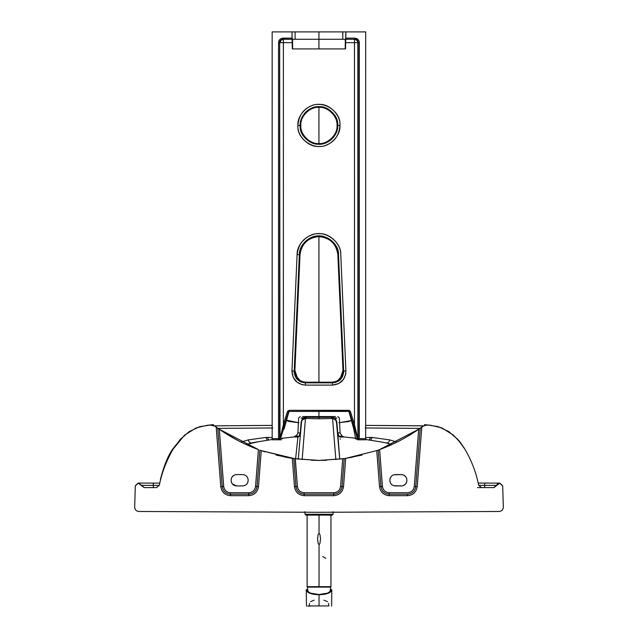 <?xml version="1.0" encoding="UTF-8"?>
<svg xmlns="http://www.w3.org/2000/svg" width="638" height="638" viewBox="0 0 638 638"><rect width="100%" height="100%" fill="white"/><g stroke="black" fill="none" stroke-linecap="round" stroke-linejoin="round"><path stroke-width="0.96" d="M332.223 515.113L305.857 515.113L332.223 515.113L333.076 514.26L305.012 514.26L305.857 515.113L305.012 514.26L305.012 511.708L305.012 514.26L333.076 514.26L332.223 515.113M333.076 511.708L333.076 514.26L333.076 511.708M309.302 606.1L307.668 606.1M331.489 590.772L331.8 589.664L330.58 589.664L331.8 589.664C331.281 592.75 327.031 594.449 319.04 594.76L319.04 605.933L328.905 605.933L309.175 605.933L319.04 605.933L319.04 594.76C311.049 594.449 306.798 592.75 306.288 589.664L307.508 589.664L306.288 589.664L306.591 590.772M323.905 600.143L327.525 601.666M310.554 601.666L314.175 600.143M310.85 606.1L310.427 606.1M328.498 603.389L328.905 605.933M330.58 589.664L331.8 589.664L330.931 590.932L327.701 593.117L319.04 594.536L310.379 593.117L307.149 590.932L306.288 589.664L307.508 589.664M307.372 591.721L309.924 593.228L313.689 594.289L319.04 594.76L324.399 594.289L328.155 593.228L330.715 591.721M309.223 605.47L309.582 603.389M319.04 533.352L319.989 534.54L320.515 538.99L319.941 543.44L319.04 544.74L318.147 543.44L317.572 538.99L318.091 534.54L319.04 533.352L319.04 515.113L319.04 533.352L318.091 534.54L317.572 538.99L318.147 543.44L319.04 544.74L319.941 543.44L320.515 538.99L319.989 534.54L319.04 533.352M307.133 586.681L330.947 586.681L307.157 586.824L330.947 586.681L319.04 586.681L319.04 544.74L319.04 586.681L307.133 586.681L307.133 515.113M325.882 558.322L322.748 556.607M307.556 586.824L330.524 586.824M330.811 587.112L329.966 591.897L330.811 587.112L307.277 587.112L308.122 591.897L307.277 587.112M478.221 483.094L499.849 483.094L502.68 485.781L503.326 507.162C503.111 509.762 501.707 511.197 499.115 511.477L319 512.29L138.885 511.477C136.293 511.197 134.889 509.762 134.674 507.162L135.32 485.781L138.151 483.094L144.116 487.607L156.509 487.607L159.285 485.351L141.492 485.351L138.566 483.094L144.268 487.607L141.492 485.351L159.285 485.351C161.797 472.718 166.422 460.628 173.153 449.08L180.291 439.399L189.127 431.623L199.694 426.678L210.891 424.94L214.823 426.025L210.891 424.94L208.363 425.235M484.625 487.607L484.673 485.351L478.715 485.351L481.491 487.607L493.884 487.607L496.659 485.351L493.732 487.607L496.508 485.351L484.673 485.351L484.625 487.607L493.732 487.607M481.985 487.607L477.447 487.607M159.221 485.271L156.509 487.607L144.116 487.607L138.151 483.094L135.32 485.781L134.674 507.162C134.889 509.762 136.293 511.197 138.885 511.477L138.924 511.453M295.601 458.85L297.898 437.07L294.022 436.95L297.898 437.07L295.601 458.85M259.14 441.56L246.109 444.519L251.787 442.931C249.944 443.051 248.78 442.038 248.294 439.893L241.012 442.078L248.294 439.893C248.78 442.038 249.944 443.051 251.787 442.931L258.294 441.703M298.624 455.046L301.511 422.093L300.554 433.035L299.286 436.264L300.426 434.51L299.286 436.264L295.761 436.137L299.286 436.264L297.898 437.07L300.426 434.51L297.898 437.07L299.286 436.264L299.78 434.797M305.458 418.472L302.149 459.607L305.458 418.472L302.484 419.82L301.144 421.973L302.619 418.073L306.87 417.244L319 417.372L319 418.799L332.542 418.472L331.13 417.244L319 417.372L331.13 417.244L336.904 418.073L331.13 417.244L332.542 418.472L335.851 459.607L332.542 418.472L319 418.799L319 416.558L319 417.372L306.87 417.244L305.458 418.472L319 418.799L305.458 418.472L306.87 417.244L301.096 418.073L302.619 418.073L302.484 419.82L302.619 418.073L301.144 421.973L300.251 432.915L297.93 432.915L300.251 432.915L299.509 434.797L300.251 432.915L301.567 421.67M336.433 421.678L339.735 459.185L336.489 422.093L335.516 419.82L332.542 418.472M264.985 451.871L259.825 450.109L257.018 486.563L258.486 486.674L257.018 486.563C256.221 491.22 253.469 493.772 248.764 494.203L248.764 495.678L248.764 494.203L230.501 494.203L230.501 495.678L230.501 494.203C225.796 493.772 223.045 491.22 222.247 486.563L220.78 486.674L222.247 486.563L217.757 428.154L216.194 427.037L220.78 486.674C221.721 492.161 224.959 495.168 230.501 495.678L248.764 495.678C254.307 495.168 257.545 492.161 258.486 486.674L261.261 450.619L295.29 458.802L297.412 486.451C298.074 490.279 300.331 492.376 304.198 492.735L333.802 492.735L304.198 492.735L304.198 494.203L333.802 494.203L333.802 492.735C337.669 492.376 339.926 490.279 340.588 486.451C339.926 490.279 337.669 492.376 333.802 492.735L333.802 494.203C338.507 493.772 341.258 491.22 342.056 486.563L340.588 486.451L342.71 458.802L340.588 486.451L342.056 486.563L344.201 458.594L319 460.421L293.799 458.594L295.944 486.563L297.412 486.451L295.944 486.563C296.742 491.22 299.493 493.772 304.198 494.203C299.493 493.772 296.742 491.22 295.944 486.563L294.477 486.674L295.944 486.563L293.799 458.594L292.3 458.371L294.477 486.674C295.418 492.161 298.656 495.168 304.198 495.678L304.198 492.735C300.331 492.376 298.074 490.279 297.412 486.451L295.163 458.786M292.443 458.395L276.079 455.069M258.446 449.607L219.32 429.254L223.715 486.451C224.369 490.279 226.634 492.376 230.501 492.735L248.764 492.735L248.764 494.203C253.469 493.772 256.221 491.22 257.018 486.563L259.825 450.109L261.261 450.619L259.802 450.101M217.789 428.178L216.242 427.069M393.758 485.717L401.485 485.933C404.731 485.59 406.526 483.795 406.869 480.542C406.613 483.756 404.811 485.55 401.485 485.933L402.203 485.885M403.519 485.534L405.776 483.803M406.35 482.854L406.701 481.897M402.203 474.64L401.485 474.592C404.731 474.935 406.526 476.73 406.869 479.975L406.869 480.542L406.869 479.975C406.526 476.73 404.731 474.935 401.485 474.592L393.758 474.8M406.709 478.675L406.35 477.671M405.696 476.618L403.519 474.991M398.367 474.592L395.249 474.592C392.003 474.935 390.209 476.73 389.866 479.975L389.866 480.542C390.209 483.795 392.003 485.59 395.249 485.933C392.003 485.59 390.209 483.795 389.866 480.542L389.866 479.975C390.209 476.73 392.003 474.935 395.249 474.592L398.367 474.592M391.692 475.932L391.198 476.434M390.384 477.671L390.025 478.667M390.017 481.826L390.384 482.854M391.198 484.09L391.708 484.601M231.131 480.542C231.474 483.795 233.269 485.59 236.515 485.933C233.189 485.55 231.387 483.756 231.131 480.542L231.131 479.975C231.474 476.73 233.269 474.935 236.515 474.592L242.751 474.592C245.997 474.935 247.791 476.73 248.134 479.975L248.134 480.542L248.134 479.975C247.791 476.73 245.997 474.935 242.751 474.592L236.515 474.592C233.269 474.935 231.474 476.73 231.131 479.975L231.131 480.542C231.474 483.795 233.269 485.59 236.515 485.933L242.751 485.933L236.515 485.933L239.633 485.933L236.515 485.933L232.304 483.899M208.937 425.155L210.891 424.94L215.022 426.176L209.806 425.052M248.764 492.735C252.632 492.376 254.897 490.279 255.551 486.451L258.382 449.583C244.506 444.455 231.482 437.676 219.32 429.254L217.757 428.154L222.247 486.563C223.045 491.22 225.796 493.772 230.501 494.203L248.764 494.203L248.764 492.735L230.501 492.735L230.501 494.203L230.501 492.735C226.634 492.376 224.369 490.279 223.715 486.451L222.247 486.563L223.715 486.451L219.32 429.254C231.482 437.676 244.506 444.455 258.382 449.583L255.551 486.451C254.897 490.279 252.632 492.376 248.764 492.735M248.134 479.975L248.134 480.542C247.791 483.795 245.997 485.59 242.751 485.933C245.997 485.59 247.791 483.795 248.134 480.542L248.134 479.975M335.508 416.558L319 416.558L335.508 416.558M267.322 440.212L265.815 437.469L248.294 439.893L265.815 437.469L267.322 440.212M268.71 440.005L267.481 437.437L265.815 437.469L267.481 437.437L268.71 440.005M272.163 437.588L267.481 437.437L272.163 437.588M218.076 428.385L272.163 427.978M272.163 425.394L214.567 425.857M340.198 438.753L340.253 439.335M340.102 437.07L337.574 434.51L340.102 437.07L338.714 436.264L337.574 434.51L338.714 436.264L340.102 437.07L343.978 436.95L340.102 437.07M429.637 425.235L427.109 424.94L422.978 426.176L427.109 424.94L429.063 425.155M181.367 438.226L172.699 449.08C168.001 455.747 163.894 465.876 160.385 479.473M220.756 425.785L228.372 425.705M240.957 425.602L272.211 425.394M319.096 460.421L342.837 458.786M345.557 458.395L362.041 455.046M379.554 449.607L418.68 429.254L414.285 486.451C413.631 490.279 411.366 492.376 407.499 492.735L389.236 492.735C385.368 492.376 383.103 490.279 382.449 486.451L380.982 486.563L378.174 450.109L380.982 486.563L382.449 486.451L379.618 449.583L376.739 450.619L378.198 450.101M420.211 428.178L421.758 427.069M484.673 485.789L484.776 485.351L484.776 485.789M414.285 486.451L415.753 486.563L420.243 428.154L418.68 429.254C406.518 437.676 393.494 444.455 379.618 449.583L382.449 486.451C383.103 490.279 385.368 492.376 389.236 492.735L389.236 494.203L407.499 494.203C412.204 493.772 414.955 491.22 415.753 486.563L414.285 486.451L418.68 429.254L420.243 428.154L415.753 486.563L417.22 486.674L421.806 427.037L420.243 428.154L422.978 426.176L421.806 427.037L417.22 486.674L415.753 486.563C414.955 491.22 412.204 493.772 407.499 494.203L407.499 495.678C413.041 495.168 416.279 492.161 417.22 486.674C416.279 492.161 413.041 495.168 407.499 495.678L407.499 494.203L389.236 494.203L389.236 492.735L407.499 492.735C411.366 492.376 413.631 490.279 414.285 486.451M272.179 439.502L256.851 441.967M153.327 485.789L153.224 485.351L153.327 485.789M153.303 483.094L153.375 487.607L153.279 483.094L159.085 483.094M257.018 486.563L255.551 486.451L257.018 486.563M153.279 483.094L138.717 483.094L153.279 483.094M138.885 511.477L319 512.29L499.115 511.477C501.707 511.197 503.111 509.762 503.326 507.162L502.68 485.781L499.849 483.094L493.884 487.607L481.491 487.607L478.715 485.343C476.203 472.718 471.578 460.628 464.847 449.08C471.578 460.628 476.203 472.718 478.715 485.351L484.673 485.351L484.72 483.094L484.673 485.351L496.508 485.351L499.283 483.094L484.72 483.094L499.275 483.094L496.659 485.351L499.434 483.094L484.72 483.094L499.275 483.094M298.576 436.169L298.09 436.169M380.982 486.563C381.779 491.22 384.531 493.772 389.236 494.203L389.236 495.678L407.499 495.678L389.236 495.678L389.236 494.203C384.531 493.772 381.779 491.22 380.982 486.563L379.514 486.674C380.455 492.161 383.693 495.168 389.236 495.678C383.693 495.168 380.455 492.161 379.514 486.674L380.982 486.563M406.869 480.542C406.526 483.795 404.731 485.59 401.485 485.933L395.249 485.933M395.249 474.592L401.485 474.592M258.382 449.583L251.021 446.68M352.822 457.119L344.201 458.594L342.056 486.563L343.523 486.674L345.7 458.371L376.739 450.619L379.514 486.674L376.739 450.619L379.618 449.583C393.494 444.455 406.518 437.676 418.68 429.254M342.056 486.563C341.258 491.22 338.507 493.772 333.802 494.203L333.802 495.678C339.344 495.168 342.582 492.161 343.523 486.674L342.056 486.563M333.802 494.203L304.198 494.203L304.198 495.678L333.802 495.678L333.802 494.203M414.373 432.141L413.974 432.405M410.776 434.422L406.239 437.118M404.667 438.019L403.687 438.561M403.072 438.904L402.61 439.151M400.09 440.499L398.949 441.089M388.542 446.002L387.346 446.52M386.979 446.68L386.437 446.903M384.682 447.621L384.22 447.812M383.542 448.083L379.618 449.583M326.624 460.253L319.375 460.421M295.29 458.802L319 460.421L311.376 460.253M342.71 458.802L345.7 458.371L343.523 486.674C342.582 492.161 339.344 495.168 333.802 495.678L304.198 495.678C298.656 495.168 295.418 492.161 294.477 486.674L292.3 458.371L284.468 456.975M250.654 446.52L249.458 446.002M239.051 441.089L237.91 440.499M237.527 440.3L224.424 432.66M224.026 432.405L223.627 432.141M219.608 429.454L215.022 426.176L216.194 427.037L220.78 486.674C221.721 492.161 224.959 495.168 230.501 495.678L248.764 495.678C254.307 495.168 257.545 492.161 258.486 486.674L261.261 450.619L292.3 458.371M215.022 426.176L211.553 425.067L207.31 425.267L196.169 427.891L184.478 435.22L173.153 449.08C166.422 460.628 161.797 472.718 159.285 485.351M428.194 425.052L438.306 426.678L448.873 431.623L457.709 439.399L464.847 449.08L460.644 442.939L453.522 435.22L441.831 427.891L430.69 425.267L426.447 425.067L422.978 426.176M376.739 450.619L345.7 458.371M300.187 416.558L298.6 418.073L297.93 432.915L297.101 434.797L294.022 436.95L280.553 438.402M365.789 425.394L372.209 425.41M378.095 425.458L399.117 425.61M401.238 425.626L405.481 425.666M409.628 425.705L420.617 425.825M464.352 448.291L459.623 441.44L456.633 438.226M386.213 442.931L379.921 441.743L386.213 442.931C388.056 443.051 389.22 442.038 389.706 439.893L372.185 437.469L365.702 437.596L370.519 437.437L369.29 440.005L370.519 437.437L372.185 437.469L370.678 440.212L372.185 437.469L389.706 439.893C389.22 442.038 388.056 443.051 386.213 442.931L391.891 444.519L386.213 442.931M357.304 438.386L343.97 436.95L342.239 436.137L338.714 436.264L337.446 433.035L338.491 434.797L337.749 432.915L336.856 421.973L335.381 418.073L335.516 419.82L335.381 418.073L336.856 421.973L337.749 432.915L338.714 436.264L342.239 436.137L340.07 432.915L337.749 432.915L340.07 432.915L339.4 418.073L337.813 416.558M339.424 436.169L339.91 436.169M423.433 425.857L365.702 425.394L423.504 425.801M365.702 427.978L419.924 428.385M379.706 441.703L378.86 441.56M396.988 442.078L389.706 439.893L396.995 442.078M334.535 419.006L335.301 419.589M339.735 459.185L337.749 432.915M420.45 428.385L365.183 427.978M302.492 416.558L319 416.558L302.492 416.558M336.098 420.681L336.29 421.152M299.509 434.797L300.251 432.915M272.817 427.978L217.55 428.385M239.633 474.592L242.751 474.592L239.633 474.592M302.683 419.605L303.489 418.991M301.71 421.152L301.902 420.681M242.751 485.933L244.242 485.717M246.308 484.585L246.802 484.09M247.616 482.854L247.983 481.826M247.983 478.691L247.616 477.663M244.242 474.8L242.751 474.592M236.515 474.592L235.797 474.64M234.481 474.991L232.224 476.722M231.65 477.671L231.187 479.178M231.291 481.842L231.65 482.854M305.466 418.464C303.209 418.656 301.894 419.86 301.511 422.085L298.265 459.185M354.481 39.269L354.481 42.674L357.854 42.674L357.918 438.992L357.854 42.674L354.481 42.674L354.481 39.269L356.865 40.266L358.205 42.674L358.205 438.649L358.205 42.674C357.99 40.601 356.841 39.46 354.76 39.269L354.76 38.136L345.844 38.136L345.844 31.9L365.702 31.9L365.654 439.789L359.33 439.789L357.854 438.625L354.481 424.605L350.429 411.502L349.345 411.845L350.429 411.502L348.803 410.306L349.345 411.837L348.803 410.306L289.062 410.306L288.52 411.845L289.062 411.438L318.936 411.438L318.936 416.558L318.936 411.438L348.803 411.438L289.062 411.438L289.062 410.306L287.435 411.502L283.384 424.605L284.468 424.94L279.962 438.968L278.87 439.789L279.954 438.992L283.384 424.605L283.384 42.674L283.384 424.605L279.962 438.968L278.535 439.789L280.01 438.625L279.659 42.674L292.308 42.674L283.384 42.674L283.384 39.269L283.384 42.674L280.01 42.674L280.999 40.266L283.384 39.269C281.35 39.484 280.226 40.617 280.01 42.674L280.249 40.776L281.494 39.668L283.105 39.269L283.105 38.136L292.021 38.136L292.068 39.269L283.105 39.269L292.164 39.269L292.308 48.911L345.557 48.911L292.308 48.911L292.021 31.9L295.099 31.9L295.099 39.269L292.627 39.269L292.627 48.911L292.627 39.269L342.773 39.269L342.773 31.9L345.844 31.9L345.557 48.911L345.7 39.269L354.76 39.269L345.796 39.269L345.844 38.136L354.76 38.136L354.76 39.269L356.379 39.668L357.615 40.776L357.854 42.674C357.647 40.617 356.514 39.484 354.481 39.269L345.7 39.269M345.246 48.911L345.246 39.269L342.773 39.269L345.246 39.269L345.246 48.911M349.146 412.244L349.289 412.898M351.243 420.594L350.445 421.04M349.329 421.455L338.938 422.707M318.936 382.194L318.936 236.61L318.936 382.194M318.936 143.542L318.936 107.336L318.936 143.542C309.98 144.347 300.019 134.395 300.833 125.439C300.019 116.483 309.98 106.53 318.936 107.336C327.892 106.53 337.845 116.483 337.031 125.439C337.845 134.395 327.892 144.347 318.936 143.542M318.936 48.911L318.936 39.269L318.936 48.911M298.927 422.707L288.543 421.455M287.427 421.04L286.621 420.594M288.575 412.898L288.719 412.244M353.747 426.519L348.803 411.438L349.345 411.845L349.225 411.438L357.902 438.968L348.803 411.438L353.396 424.94L354.481 424.605L354.481 42.674L354.481 424.605L357.902 438.968L358.995 439.789L357.902 438.968L353.396 424.94L354.481 424.605L350.429 411.502L349.624 410.521L289.062 410.306L287.435 411.502L288.966 411.454M279.221 439.734L280.385 438.976L289.062 411.438L280.385 438.976L279.954 438.992L288.52 411.837L284.468 424.94L283.384 424.605L287.435 411.502L288.52 411.845L280.385 438.976L279.3 439.702M337.965 380.328L341.824 375.949L342.981 370.439L343.667 371.101L343.547 373.366L341.976 377.608L338.85 380.878L335.787 382.353L332.422 382.848L305.442 382.848L306.128 382.194L331.736 382.194L332.422 382.848L332.422 385.105L305.442 385.105L305.442 382.848L332.422 382.848L331.736 382.194L335.094 381.684M302.771 381.684L306.128 382.194L305.442 382.848L304.302 382.8L301.008 381.963L299.015 380.878L295.888 377.608L294.317 373.366L294.198 371.101L294.892 370.439L296.04 375.949L299.9 380.328M305.442 385.105C296.941 384.228 292.443 379.53 291.949 370.997L294.198 371.101C294.589 378.222 298.337 382.146 305.442 382.848L305.442 385.105L332.422 385.105L332.422 382.848C339.528 382.146 343.276 378.222 343.667 371.101L345.916 370.997C345.421 379.53 340.923 384.228 332.422 385.105L338.595 383.621L343.372 379.538L345.652 374.346L345.916 370.997L343.667 371.101L342.981 370.439L337.853 254.706L338.515 254.674C336.904 243.572 330.667 237.336 319.798 235.964C310.156 234.664 298.911 244.952 299.358 254.674L300.012 254.706L294.892 370.439L294.198 371.101L299.358 254.674L297.109 254.578L291.949 370.997L293.153 377.233L297.029 382.186L302.109 384.69L305.442 385.105M318.936 239.832L318.936 236.61C329.974 237.687 336.282 243.724 337.853 254.706L338.515 254.674C339.264 243.66 324.886 232.687 313.976 236.586C305.45 239.138 300.578 245.175 299.358 254.674L294.198 371.101L291.949 370.997L297.109 254.578L300.012 254.706C301.583 243.724 307.891 237.687 318.936 236.61L318.936 242.121M337.853 254.706C336.298 243.979 330.269 237.95 319.774 236.626C310.451 235.366 299.581 245.311 300.012 254.706L294.892 370.439L297.475 378.159C299.764 380.782 302.643 382.13 306.128 382.194L331.736 382.194C335.221 382.13 338.108 380.782 340.389 378.159L342.981 370.439L337.853 254.706M340.756 254.578C341.593 242.296 325.571 230.063 313.41 234.409C303.903 237.256 298.472 243.979 297.109 254.578C296.694 244.035 308.417 232.814 318.936 233.691C329.447 232.814 341.178 244.035 340.756 254.578L345.916 370.997L340.756 254.578M338.515 254.674L343.667 371.101L338.515 254.674M358.205 42.674L359.33 42.674C359.05 39.907 357.527 38.392 354.76 38.136L357.639 39.149L358.883 40.72L359.33 42.674L359.33 438.649L365.702 438.649L359.33 438.649L359.33 42.674L358.205 42.674M354.481 42.674L345.557 42.674L354.481 42.674M349.225 411.438L357.487 438.976L358.389 439.773L357.487 438.976L358.995 439.789L358.197 439.454L358.205 438.649L359.33 439.789L359.33 438.649L359.33 439.789L362.639 439.789M358.205 438.649L359.33 438.649L358.205 438.649M365.654 439.789L365.702 31.9L318.936 31.9L318.936 39.269L295.099 39.269L295.099 31.9L272.163 31.9L292.021 31.9L292.021 38.136L282.036 38.264L280.226 39.149L278.981 40.72L278.535 42.674C278.814 39.907 280.337 38.392 283.105 38.136L283.105 39.269C281.023 39.46 279.875 40.601 279.659 42.674L278.535 42.674L279.659 42.674L279.659 438.649L278.535 439.789L278.535 438.649L279.659 438.649L278.535 438.649L278.535 42.674L278.535 438.649L272.163 438.649L272.163 31.9L272.163 438.649L278.535 438.649L278.535 439.789L272.211 439.789L272.163 438.649L272.211 439.789L279.3 439.789L280.385 438.976L279.3 439.789L280.385 438.976L289.062 411.438M342.773 31.9L295.099 31.9L318.936 31.9L318.936 39.269L342.773 39.269L342.773 31.9M355.246 438.649L358.644 439.734M358.572 438.649C357.105 438.649 357.105 438.649 358.572 438.649M357.471 438.944L359.33 439.789M339.607 422.683L351.331 420.53M350.214 414.756L349.185 411.59M357.487 438.976L356.395 438.745M357.559 439.789L358.572 439.789M282.036 438.681L282.618 438.649M288.687 411.59L287.65 414.756M286.055 420.075L298.393 422.683M281.486 439.789L279.819 439.789M275.233 439.789L272.211 439.789M288.647 411.438L284.03 426.83M300.833 125.439L300.171 125.439C299.334 134.722 309.653 145.041 318.936 144.204C328.219 145.041 338.531 134.722 337.693 125.439C338.531 116.156 328.219 105.836 318.936 106.674C309.653 105.836 299.334 116.156 300.171 125.439C298.887 137.218 314.279 148.112 325.428 143.04C332.908 140.049 337 134.187 337.693 125.439C338.985 113.404 323.203 102.598 311.99 108.005C304.773 111.076 300.833 116.882 300.171 125.439L297.922 125.439C296.487 138.629 313.721 150.831 326.209 145.153C334.583 141.803 339.169 135.232 339.942 125.439L337.031 125.439L339.942 125.439C341.386 111.961 323.713 99.855 311.161 105.916C303.074 109.353 298.664 115.861 297.922 125.439L300.833 125.439C300.019 134.395 309.98 144.347 318.936 143.542C327.892 144.347 337.845 134.395 337.031 125.439C337.845 116.483 327.892 106.53 318.936 107.336C309.98 106.53 300.019 116.483 300.833 125.439M297.922 125.439C296.981 135.838 308.537 147.394 318.936 146.453C329.328 147.394 340.883 135.838 339.942 125.439C340.883 115.039 329.328 103.484 318.936 104.425C308.537 103.484 296.981 115.039 297.922 125.439M331.8 589.664L331.624 606.1M306.288 589.664L306.455 606.1M330.947 515.113L330.947 586.681M336.489 422.085C336.306 420.115 334.982 418.903 332.534 418.464M213.563 424.621L208.092 425.211M135.487 485.789L138.318 483.094L135.487 485.797M144.156 487.607L141.492 485.351L144.228 487.607M494.027 487.591L498.31 483.261M494.059 487.591L496.508 485.351L493.852 487.607M502.513 485.789L499.682 483.094M295.761 436.137L294.03 436.95M429.908 425.211L424.437 424.621M381.364 442.006L365.686 439.478M343.97 436.95L342.239 436.137M353.683 426.32L356.02 434.103M281.852 434.071L284.181 426.32M353.731 428.792L355.541 438.17M349.217 412.65L353.827 429.167M285.154 423.074L284.771 425.434M284.763 425.49L284.181 428.521M284.843 425.067L284.652 426.096M282.355 432.412L282.163 433.043M284.484 426.981L284.381 427.508M284.038 429.167L288.647 412.65"/></g></svg>

